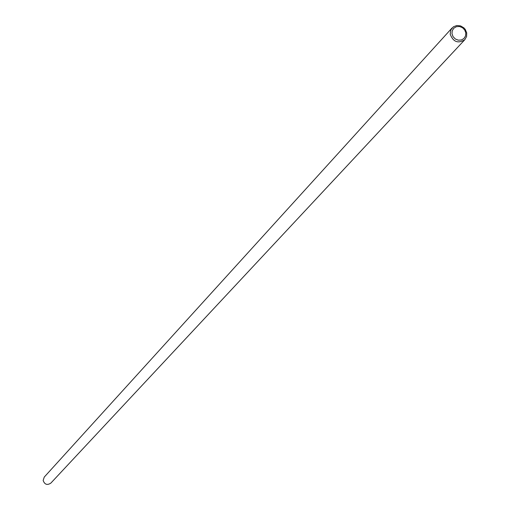 <?xml version="1.0" encoding="UTF-8"?>
<svg xmlns="http://www.w3.org/2000/svg" width="510" height="510" viewBox="0 0 510 510"><rect width="100%" height="100%" fill="white"/><g stroke="black" fill="none" stroke-linecap="round" stroke-linejoin="round"><path stroke-width="0.76" d="M451.981 33.711L452.262 30.67L453.855 28.158L456.444 26.667L459.523 26.501L462.474 27.68L464.718 29.982L465.815 32.946L465.541 35.987L463.947 38.505L461.359 39.997L458.28 40.169L455.322 38.983L453.071 36.682L451.981 33.711M450.202 34.227C453.25 42.018 458.133 43.841 464.839 39.678L466.586 36.541L466.72 32.85L465.209 29.338L463.921 27.878L460.6 25.908L456.858 25.506L453.447 26.756L450.789 29.924L450.202 34.227M464.839 39.678L50.828 483.129C47.207 485.45 44.651 484.557 43.159 480.458L44.255 477.073L452.083 27.935"/></g></svg>
